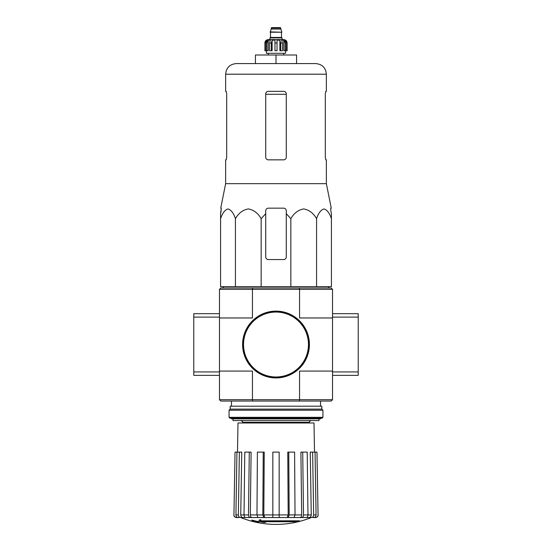 <?xml version="1.0" encoding="UTF-8"?>
<svg xmlns="http://www.w3.org/2000/svg" width="552" height="552" viewBox="0 0 552 552"><rect width="100%" height="100%" fill="white"/><g stroke="black" fill="none" stroke-linecap="round" stroke-linejoin="round"><path stroke-width="0.83" d="M265.719 213.658L265.719 210.733L265.719 213.658L261.151 218.709C258.046 213.189 253.761 209.932 248.31 208.932C242.839 209.912 238.547 213.169 235.428 218.709C233.634 213.189 231.164 209.932 228.017 208.932C224.857 209.912 222.38 213.169 220.579 218.709L220.579 286.619L331.421 286.619L331.421 218.709C329.627 213.189 327.157 209.932 324.003 208.932C320.85 209.912 318.366 213.169 316.572 218.709C313.46 213.189 309.182 209.932 303.731 208.932C298.259 209.912 293.968 213.169 290.849 218.709L286.281 213.658L286.281 210.733C286.129 209.173 285.274 208.318 283.707 208.159L268.293 208.159C266.726 208.318 265.871 209.173 265.719 210.733L265.719 256.984A2.567 2.567 0 0 0 268.293 259.557L283.707 259.557A2.567 2.567 0 0 0 286.281 256.984L286.281 213.658M299.474 521.343L260.51 521.343A92.632 8.073 -90 0 0 260.889 520.329A89.755 68.248 90 0 1 259.399 520.405A92.37 8.052 90 0 1 258.943 521.536A92.722 92.37 90 0 0 264.084 522.44A91.784 69.793 -90 0 0 265.546 522.364A92.467 92.115 -90 0 1 261.393 521.723L297.97 521.723A93.64 93.64 0 0 0 299.474 521.343L299.474 520.826L260.71 520.826M260.889 520.329L260.889 519.812A89.755 68.248 90 0 1 259.399 519.894A92.37 8.052 90 0 1 258.943 521.019L258.943 521.536M259.399 520.405L259.399 519.894M265.546 522.364L265.546 521.854A92.467 92.115 -90 0 1 264.587 521.723M258.695 522.364L258.695 521.647A93.088 93.088 0 0 1 251.843 520.081L251.843 520.805A93.295 93.295 0 0 0 258.695 522.364M258.695 522.157A93.088 93.088 0 0 1 251.843 520.591M304.338 517.548L311.266 517.548A94.219 94.219 0 0 1 276 524.4C263.801 524.379 252.043 522.095 240.727 517.548L311.314 517.548M318.062 514.933L316.965 452.109L318.062 514.933C317.931 516.52 317.069 517.39 315.489 517.548L312.908 517.548M301.682 517.548L306.16 517.548C307.278 517.39 307.885 516.52 307.981 514.933L307.209 452.109L300.902 452.109L301.682 514.933C301.585 516.52 300.978 517.39 299.853 517.548L301.682 517.548C302.8 517.39 303.407 516.52 303.503 514.933L311.266 514.933L310.252 452.109L312.632 452.109L313.646 514.933L316.075 514.933L315.061 452.109L312.632 452.109M293.05 517.548L299.853 517.548M264.801 517.548L263.815 514.933L264.235 452.109L257.398 452.109L256.977 514.933L257.963 517.548L294.037 517.548L295.023 514.933L294.602 452.109L287.764 452.109L288.185 514.933L287.764 452.109M252.147 517.548C251.022 517.39 250.415 516.52 250.318 514.933L251.098 452.109L244.791 452.109L244.018 514.933C244.115 516.52 244.722 517.39 245.84 517.548L258.95 517.548M240.686 517.548L247.662 517.548M239.092 517.548L236.511 517.548C234.931 517.39 234.069 516.52 233.938 514.933L235.035 452.109L233.938 514.933M279.167 452.109L272.833 452.109L272.833 517.548L272.833 514.933L279.167 514.933L279.167 452.109M287.199 517.548L288.185 514.933L279.167 514.933L279.167 517.548M288.185 517.548L289.172 514.933L301.682 514.933M288.751 452.109L289.172 514.933M302.724 452.109L303.503 514.933M311.266 517.548C312.729 517.39 313.522 516.52 313.646 514.933M311.266 514.933C311.142 516.52 310.348 517.39 308.885 517.548M316.075 514.933C315.951 516.52 315.157 517.39 313.695 517.548M316.965 452.109L315.061 452.109M243.115 517.548C241.652 517.39 240.858 516.52 240.734 514.933L241.748 452.109L235.035 452.109M238.305 517.548C236.842 517.39 236.049 516.52 235.925 514.933L238.354 514.933L239.368 452.109M236.939 452.109L235.925 514.933M238.354 514.933C238.478 516.52 239.271 517.39 240.734 517.548M240.734 514.933L248.497 514.933L249.276 452.109M248.497 514.933C248.593 516.52 249.2 517.39 250.318 517.548M250.318 514.933L262.828 514.933L263.249 452.109M262.828 514.933L263.815 517.548M252.719 401.056L299.281 401.056L299.557 399.689L252.443 399.689L252.719 401.056L220.841 401.056L219.468 399.689L252.443 399.689L252.443 371.075L219.468 371.075L219.468 289.365L220.841 287.992L331.159 287.992L332.532 289.365L332.532 317.117L358.227 317.117L358.227 313.688L332.532 313.688M332.532 399.689L332.532 371.075L299.557 371.075L299.557 399.689L332.532 399.689L331.159 401.056L299.281 401.056M332.532 371.075L332.532 317.117M219.468 399.689L219.468 371.931L193.773 371.931L193.773 375.36L219.468 375.36M219.468 317.973L252.443 317.973L252.443 289.365L299.557 289.365L299.557 317.973L332.532 317.973M299.281 287.992L299.557 289.365L332.532 289.365M219.468 289.365L252.443 289.365L252.719 287.992M231.46 418.188L231.46 418.871L320.539 418.871L320.539 418.188M232.999 418.871L232.999 420.583L319.001 420.583L319.001 418.871M237.484 452.109L237.995 422.984L314.005 422.984L314.516 452.109M235.428 218.709L235.428 286.619M261.151 218.709L261.151 286.619M290.849 218.709L290.849 286.619M316.572 218.709L316.572 286.619M220.579 218.709L220.579 213.658L220.579 218.709M331.421 218.709L331.421 213.658L331.421 218.709M226.693 157.279L226.23 159.852L226.693 157.279L226.693 93.895L226.23 91.328L225.637 91.328L225.637 74.196C226.265 67.744 229.804 64.204 236.256 63.577L315.744 63.577L296.555 63.577L296.555 55.007L276 55.007L276 63.577M325.307 93.895L325.77 91.328L325.307 93.895L325.307 157.279L325.77 159.852L326.363 159.852L326.363 183.664L225.637 183.664L225.637 159.852L226.23 159.852M225.637 74.196L326.363 74.196L326.363 91.328L325.77 91.328M286.281 93.895C286.122 92.329 285.26 91.473 283.707 91.328L268.293 91.328C266.74 91.473 265.885 92.329 265.719 93.895L265.719 157.279C265.878 158.852 266.74 159.707 268.293 159.852L283.707 159.852C285.26 159.707 286.115 158.852 286.281 157.279L286.281 93.895M326.363 183.664L331.262 208.159L330.724 208.159L330.82 210.733L330.724 208.159M221.179 210.733L220.579 213.658L221.276 208.159L220.738 208.159L225.637 183.664M331.421 213.658L330.82 210.733L331.421 213.658M276 55.007L255.445 55.007L255.445 63.577M242.852 344.524A33.148 33.148 0 0 0 292.574 373.235A33.148 33.148 0 0 0 292.574 315.82A33.148 33.148 0 0 0 242.852 344.524M242.597 344.524A33.403 33.403 0 0 0 292.705 373.456A33.403 33.403 0 0 0 292.705 315.592A33.403 33.403 0 0 0 242.597 344.524M219.468 317.117L193.773 317.117L193.773 371.931M219.468 371.075L219.468 371.931M219.468 313.688L193.773 313.688L193.773 317.117M332.532 375.36L358.227 375.36L358.227 317.117M332.532 371.931L358.227 371.931M229.059 417.333L229.915 418.188L322.085 418.188L322.941 417.333L322.941 410.219L229.059 410.219L229.059 417.333L322.941 417.333M229.059 410.219L230.177 409.108L321.823 409.108L322.941 410.219M230.177 409.108L230.177 406.196L321.823 406.196L321.823 409.108M282.079 39.592L282.079 37.881L269.921 37.881L269.921 39.592L268.293 39.592L283.707 39.592C285.791 39.792 286.93 40.938 287.137 43.015L285.536 40.158L284.777 40.158L286.115 43.015L286.115 50.729L285.087 50.729L285.087 43.015L286.115 43.015M271.204 28.028L280.795 28.028L280.368 27.6L271.632 27.6L270.176 32.223L281.824 32.223L270.176 31.885M280.795 28.028L280.795 29.063L271.204 29.063M266.913 50.729L266.913 43.015L268.251 40.158L268.251 50.729L264.912 50.729L264.912 43.015L266.464 40.158L266.464 41M265.885 50.729L265.885 43.015L267.223 40.158L266.464 40.158M274.972 43.015L277.028 43.015L277.028 50.729L274.972 50.729L274.972 40.158L272.122 40.158L271.349 43.015L272.122 40.158L272.122 50.729L269.569 50.729L269.569 43.015L270.342 40.158L268.251 40.158M277.028 43.015L277.028 40.158L279.878 40.158L280.651 43.015L282.431 43.015L281.658 40.158L283.749 40.158L285.087 43.015M285.536 41L285.536 40.158L287.088 43.015L287.088 50.729L287.088 43.015M282.431 43.015L282.431 50.729L280.651 50.729L280.651 43.015M287.137 43.015L287.137 50.729L286.115 50.729M264.912 50.729L264.912 43.015M271.349 50.729L271.349 43.015L269.569 43.015M285.591 50.729L285.591 53.296L266.409 53.296L266.409 50.729M279.878 40.158L279.878 50.729L280.651 50.729M283.749 40.158L283.749 50.729L285.087 50.729M263.815 514.933L272.833 514.933M242.597 422.984L242.597 422.301L309.403 422.301C308.968 421.88 309.541 421.314 311.121 420.583M265.719 94.282L286.281 94.282M243.535 344.524A32.464 32.464 0 0 0 292.229 372.641A32.464 32.464 0 0 0 292.229 316.413A32.464 32.464 0 0 0 243.535 344.524M281.651 32.223L270.349 32.223M281.479 32.395L281.479 37.453L270.521 37.453L270.087 37.881M265.885 43.015L266.913 43.015M309.403 422.984L309.403 422.301M320.539 406.196L320.539 401.056M231.46 406.196L231.46 401.056M242.597 422.301C243.032 421.88 242.459 421.314 240.879 420.583M233.82 514.933C233.951 516.52 234.807 517.39 236.387 517.548M318.18 514.933C318.049 516.52 317.193 517.39 315.613 517.548M223.663 286.619L223.049 287.992M328.337 286.619L328.951 287.992M326.363 74.196C325.735 67.744 322.195 64.204 315.744 63.577M280.795 29.063L281.824 31.885M270.521 32.395L270.521 37.453M281.479 37.453L281.913 37.881M264.863 43.015C265.07 40.938 266.209 39.792 268.293 39.592M268.293 53.296L268.293 55.007M283.707 53.296L283.707 55.007"/></g></svg>
